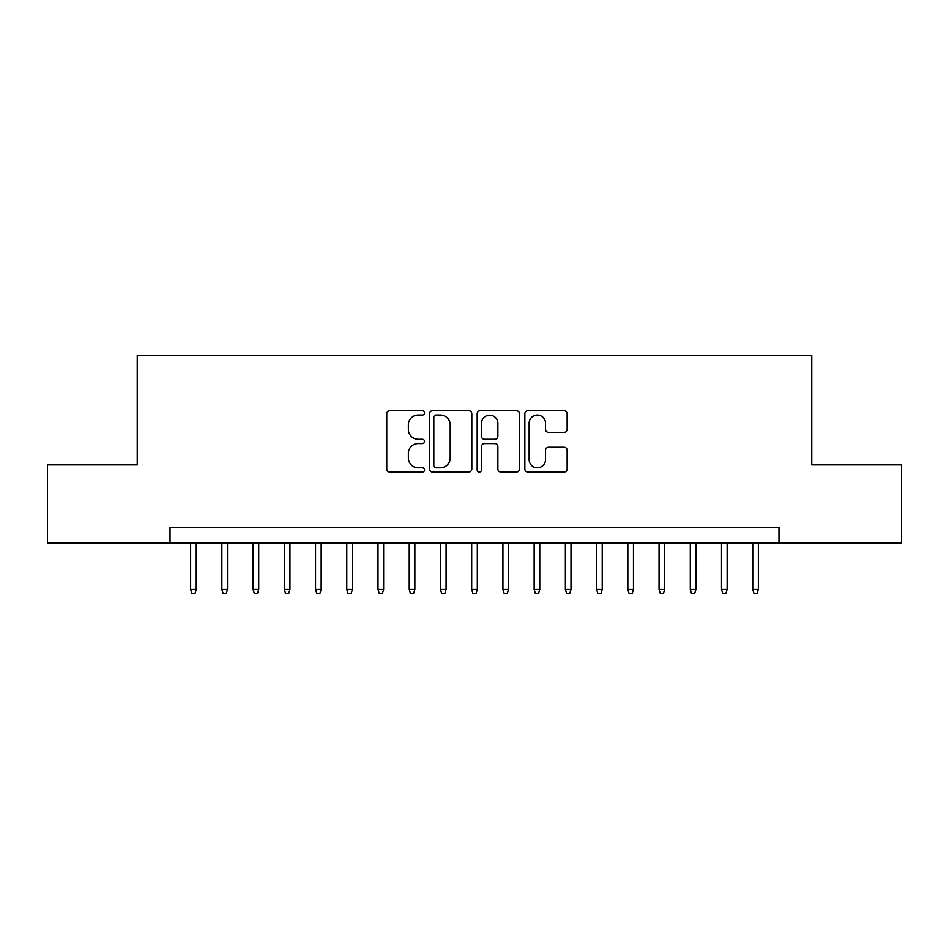 <?xml version="1.0" encoding="UTF-8"?>
<svg xmlns="http://www.w3.org/2000/svg" width="949" height="949" viewBox="0 0 949 949"><rect width="100%" height="100%" fill="white"/><g stroke="black" fill="none" stroke-linecap="round" stroke-linejoin="round"><path stroke-width="1.42" d="M424.535 412.886A2.147 2.147 0 0 0 422.388 410.739L389.825 410.739A3.061 3.061 0 0 0 386.753 413.811L386.753 468.984A3.061 3.061 0 0 0 389.825 472.056L422.388 472.056A2.147 2.147 0 0 0 424.535 469.909A2.147 2.147 0 0 0 422.388 467.762L418.177 467.762A9.81 9.81 0 0 1 408.367 457.952L408.367 453.349A9.81 9.81 0 0 1 418.177 443.539L422.388 443.539A2.147 2.147 0 0 0 424.535 441.404A2.147 2.147 0 0 0 422.388 439.257L418.177 439.257A9.81 9.81 0 0 1 408.367 429.446L408.367 424.844A9.81 9.81 0 0 1 418.177 415.033L422.388 415.033A2.147 2.147 0 0 0 424.535 412.886M564.086 432.353A3.061 3.061 0 0 0 567.146 429.292L567.146 413.811A3.061 3.061 0 0 0 564.086 410.739L527.917 410.739A3.061 3.061 0 0 0 524.844 413.811L524.844 468.984A3.061 3.061 0 0 0 527.917 472.056L564.086 472.056A3.061 3.061 0 0 0 567.146 468.984L567.146 450.289A3.061 3.061 0 0 0 564.086 447.216L548.605 447.216A3.061 3.061 0 0 0 545.533 450.289L545.533 459.565A8.197 8.197 0 0 1 537.336 467.762A8.197 8.197 0 0 1 529.139 459.565L529.139 423.23A8.197 8.197 0 0 1 537.336 415.033A8.197 8.197 0 0 1 545.533 423.23L545.533 429.292A3.061 3.061 0 0 0 548.605 432.353L564.086 432.353M170.025 542.887L47.45 542.887L47.45 464.82L137.237 464.82L137.237 355.519L811.763 355.519L811.763 464.82L901.55 464.82L901.55 542.887L778.975 542.887L778.975 527.276L170.025 527.276L170.025 542.887L778.975 542.887M471.819 413.811A3.061 3.061 0 0 0 468.747 410.739L432.578 410.739A3.061 3.061 0 0 0 429.517 413.811L429.517 468.984A3.061 3.061 0 0 0 432.578 472.056L468.747 472.056A3.061 3.061 0 0 0 471.819 468.984L471.819 413.811M480.253 410.739L516.422 410.739A3.061 3.061 0 0 1 519.483 413.811L519.483 468.984A3.061 3.061 0 0 1 516.422 472.056L500.942 472.056A3.061 3.061 0 0 1 497.869 468.984L497.869 446.611A3.061 3.061 0 0 0 494.809 443.539L484.536 443.539A3.061 3.061 0 0 0 481.475 446.611L481.475 469.909A2.147 2.147 0 0 1 479.328 472.056A2.147 2.147 0 0 1 477.181 469.909L477.181 413.811A3.061 3.061 0 0 1 480.253 410.739M435.959 415.033A2.147 2.147 0 0 0 433.812 417.18L433.812 465.615A2.147 2.147 0 0 0 435.959 467.762L440.395 467.762A9.81 9.81 0 0 0 450.206 457.952L450.206 424.844A9.81 9.81 0 0 0 440.395 415.033L435.959 415.033M497.869 423.384A8.197 8.197 0 0 0 489.672 415.188A8.197 8.197 0 0 0 481.475 423.384L481.475 436.184A3.061 3.061 0 0 0 484.536 439.257L494.809 439.257A3.061 3.061 0 0 0 497.869 436.184L497.869 423.384M196.253 589.424L195.008 593.481L191.888 593.481L190.63 589.424L196.253 589.424L196.253 542.887M190.63 589.424L190.63 542.887M227.487 589.424L226.23 593.481L223.11 593.481L221.864 589.424L227.487 589.424L227.487 542.887M221.864 589.424L221.864 542.887M258.709 589.424L257.464 593.481L254.344 593.481L253.086 589.424L258.709 589.424L258.709 542.887M253.086 589.424L253.086 542.887M289.943 589.424L288.686 593.481L285.566 593.481L284.32 589.424L289.943 589.424L289.943 542.887M284.32 589.424L284.32 542.887M321.165 589.424L319.92 593.481L316.8 593.481L315.543 589.424L321.165 589.424L321.165 542.887M315.543 589.424L315.543 542.887M352.399 589.424L351.142 593.481L348.022 593.481L346.776 589.424L352.399 589.424L352.399 542.887M346.776 589.424L346.776 542.887M383.621 589.424L382.376 593.481L379.256 593.481L377.999 589.424L383.621 589.424L383.621 542.887M377.999 589.424L377.999 542.887M414.855 589.424L413.61 593.481L410.478 593.481L409.233 589.424L414.855 589.424L414.855 542.887M409.233 589.424L409.233 542.887M446.077 589.424L444.832 593.481L441.712 593.481L440.466 589.424L446.077 589.424L446.077 542.887M440.466 589.424L440.466 542.887M477.311 589.424L476.066 593.481L472.934 593.481L471.689 589.424L477.311 589.424L477.311 542.887M471.689 589.424L471.689 542.887M508.534 589.424L507.288 593.481L504.168 593.481L502.923 589.424L508.534 589.424L508.534 542.887M502.923 589.424L502.923 542.887M539.767 589.424L538.522 593.481L535.39 593.481L534.145 589.424L539.767 589.424L539.767 542.887M534.145 589.424L534.145 542.887M571.001 589.424L569.744 593.481L566.624 593.481L565.379 589.424L571.001 589.424L571.001 542.887M565.379 589.424L565.379 542.887M602.224 589.424L600.978 593.481L597.858 593.481L596.601 589.424L602.224 589.424L602.224 542.887M596.601 589.424L596.601 542.887M633.457 589.424L632.2 593.481L629.08 593.481L627.835 589.424L633.457 589.424L633.457 542.887M627.835 589.424L627.835 542.887M664.68 589.424L663.434 593.481L660.314 593.481L659.057 589.424L664.68 589.424L664.68 542.887M659.057 589.424L659.057 542.887M695.914 589.424L694.656 593.481L691.536 593.481L690.291 589.424L695.914 589.424L695.914 542.887M690.291 589.424L690.291 542.887M727.136 589.424L725.89 593.481L722.77 593.481L721.513 589.424L727.136 589.424L727.136 542.887M721.513 589.424L721.513 542.887M758.37 589.424L757.112 593.481L753.992 593.481L752.747 589.424L758.37 589.424L758.37 542.887M752.747 589.424L752.747 542.887"/></g></svg>

